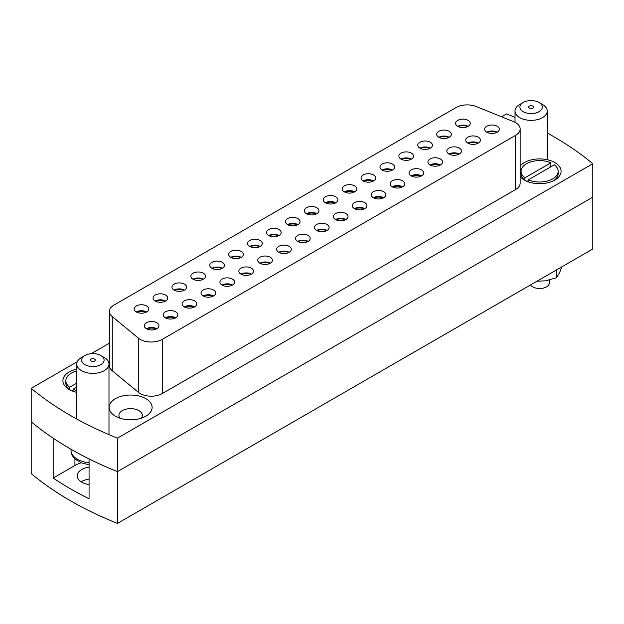 <?xml version="1.0" encoding="UTF-8"?>
<svg xmlns="http://www.w3.org/2000/svg" width="624" height="624" viewBox="0 0 624 624"><rect width="100%" height="100%" fill="white"/><g stroke="black" fill="none" stroke-linecap="round" stroke-linejoin="round"><path stroke-width="0.94" d="M287.797 224.741A9.758 5.632 180 0 1 297.695 224.741M287.57 224.617A7.316 4.228 180 0 1 285.425 221.629A7.316 4.228 180 0 1 289.942 217.721A7.316 4.228 180 0 1 297.921 218.642A7.316 4.228 180 0 1 300.066 221.629A7.316 4.228 180 0 1 295.55 225.537A7.316 4.228 180 0 1 287.57 224.617A7.316 4.228 180 0 1 297.921 224.617M316.852 230.599A9.758 5.632 180 0 1 326.75 230.599M316.625 230.474A7.316 4.228 180 0 1 314.48 227.487A7.316 4.228 180 0 1 318.997 223.579A7.316 4.228 180 0 1 326.976 224.5A7.316 4.228 180 0 1 329.121 227.487A7.316 4.228 180 0 1 324.605 231.387A7.316 4.228 180 0 1 316.625 230.474A7.316 4.228 180 0 1 326.976 230.474M515.58 122.624A15.616 9.017 0 0 0 513.49 121.61L476.151 106.517A15.616 9.017 0 0 0 456.152 107.523L114.02 305.05A15.616 9.017 0 0 0 109.442 311.431A15.616 9.017 0 0 0 112.273 316.602L138.419 338.161A15.616 9.017 0 0 0 162.256 339.362L515.58 135.369A15.616 9.017 0 0 0 520.151 128.996A15.616 9.017 0 0 0 515.58 122.624M76.775 369.135A21.473 12.394 0 0 0 69.209 389.493L69.209 389.493A21.473 12.394 0 0 0 76.775 392.324M145.813 398.658A21.473 12.394 0 0 0 115.448 398.658A21.473 12.394 0 0 0 115.448 416.192L115.448 416.192A21.473 12.394 0 0 0 145.813 416.192A21.473 12.394 0 0 0 145.813 398.658M141.297 418.181A11.716 6.763 0 0 0 142.342 415.397A11.716 6.763 0 0 0 138.91 410.615A11.716 6.763 0 0 0 126.149 409.149A11.716 6.763 0 0 0 118.919 415.397A11.716 6.763 0 0 0 119.964 418.181M520.151 176.553A21.473 12.394 0 0 0 524.425 180.071A21.473 12.394 0 0 0 554.791 180.071A21.473 12.394 0 0 0 554.791 162.536A21.473 12.394 0 0 0 520.151 166.062M77.306 361.709L31.2 388.331L31.2 421.801A341.601 197.223 0 0 0 53.173 438.196L53.173 478.046A341.601 197.223 180 0 0 70.45 488.787A341.601 197.223 180 0 0 89.06 498.763L89.06 458.921A341.601 197.223 0 0 0 117.468 471.604L592.8 197.176L592.8 248.976L117.468 523.403A341.601 197.223 0 0 1 70.45 500.744A341.601 197.223 0 0 1 31.2 473.6L31.2 421.801A341.601 197.223 0 0 0 70.45 448.945A341.601 197.223 0 0 0 117.468 471.604L117.468 438.134L592.8 163.706A341.601 197.223 0 0 0 547.225 133.006M31.2 388.331A341.601 197.223 0 0 0 70.45 415.475A341.601 197.223 0 0 0 117.468 438.134M335.759 219.687A9.758 5.632 180 0 1 345.657 219.687M335.54 219.562A7.316 4.228 180 0 1 345.883 219.562M335.533 219.554A7.316 4.228 180 0 1 333.388 216.567A7.316 4.228 180 0 1 337.912 212.667A7.316 4.228 180 0 1 345.883 213.58A7.316 4.228 180 0 1 348.028 216.567A7.316 4.228 180 0 1 343.512 220.475A7.316 4.228 180 0 1 335.533 219.554M354.674 208.767A9.758 5.632 180 0 1 364.564 208.767M354.44 208.642A7.316 4.228 180 0 1 352.303 205.647A7.316 4.228 180 0 1 356.819 201.747A7.316 4.228 180 0 1 364.798 202.66A7.316 4.228 180 0 1 366.943 205.647A7.316 4.228 180 0 1 362.419 209.555A7.316 4.228 180 0 1 354.44 208.642A7.316 4.228 180 0 1 364.79 208.642M373.581 197.847A9.758 5.632 180 0 1 383.479 197.847M373.355 197.722A7.316 4.228 180 0 1 371.21 194.735A7.316 4.228 180 0 1 375.726 190.827A7.316 4.228 180 0 1 383.705 191.747A7.316 4.228 180 0 1 385.85 194.735A7.316 4.228 180 0 1 381.334 198.635A7.316 4.228 180 0 1 373.355 197.722A7.316 4.228 180 0 1 383.705 197.722M392.496 186.927A9.758 5.632 180 0 1 402.386 186.927M392.262 186.802A7.316 4.228 180 0 1 390.117 183.815A7.316 4.228 180 0 1 394.641 179.915A7.316 4.228 180 0 1 402.613 180.827A7.316 4.228 180 0 1 404.758 183.815A7.316 4.228 180 0 1 400.241 187.723A7.316 4.228 180 0 1 392.262 186.802A7.316 4.228 180 0 1 402.613 186.81M411.403 176.015A9.758 5.632 180 0 1 421.294 176.015M411.169 175.89A7.316 4.228 180 0 1 409.032 172.895A7.316 4.228 180 0 1 413.548 168.995A7.316 4.228 180 0 1 421.528 169.907A7.316 4.228 180 0 1 423.673 172.895A7.316 4.228 180 0 1 419.149 176.803A7.316 4.228 180 0 1 411.169 175.89A7.316 4.228 180 0 1 421.52 175.89M430.31 165.095A9.758 5.632 180 0 1 440.209 165.095M430.084 164.97A7.316 4.228 180 0 1 427.939 161.983A7.316 4.228 180 0 1 432.455 158.075A7.316 4.228 180 0 1 440.435 158.995A7.316 4.228 180 0 1 442.58 161.983A7.316 4.228 180 0 1 438.064 165.883A7.316 4.228 180 0 1 430.084 164.97A7.316 4.228 180 0 1 440.435 164.97M449.225 154.175A9.758 5.632 180 0 1 459.116 154.175M448.991 154.05A7.316 4.228 180 0 1 446.846 151.063A7.316 4.228 180 0 1 451.37 147.163A7.316 4.228 180 0 1 459.342 148.075A7.316 4.228 180 0 1 461.487 151.063A7.316 4.228 180 0 1 456.971 154.97A7.316 4.228 180 0 1 448.991 154.05A7.316 4.228 180 0 1 459.342 154.05M468.133 143.263A9.758 5.632 180 0 1 478.023 143.263M467.906 143.138A7.316 4.228 180 0 1 478.249 143.138M467.899 143.138A7.316 4.228 180 0 1 465.761 140.143A7.316 4.228 180 0 1 470.278 136.243A7.316 4.228 180 0 1 478.257 137.155A7.316 4.228 180 0 1 480.402 140.143A7.316 4.228 180 0 1 475.878 144.05A7.316 4.228 180 0 1 467.899 143.138M487.04 132.343A9.758 5.632 180 0 1 496.938 132.343M486.814 132.218A7.316 4.228 180 0 1 484.669 129.23A7.316 4.228 180 0 1 489.185 125.323A7.316 4.228 180 0 1 497.164 126.243A7.316 4.228 180 0 1 499.309 129.23A7.316 4.228 180 0 1 494.793 133.13A7.316 4.228 180 0 1 486.814 132.218A7.316 4.228 180 0 1 497.164 132.218M297.944 241.519A9.758 5.632 180 0 1 307.835 241.519M297.71 241.394A7.316 4.228 180 0 1 295.573 238.407A7.316 4.228 180 0 1 300.089 234.499A7.316 4.228 180 0 1 308.069 235.412A7.316 4.228 180 0 1 310.214 238.407A7.316 4.228 180 0 1 305.69 242.307A7.316 4.228 180 0 1 297.71 241.394A7.316 4.228 180 0 1 308.061 241.394M279.029 252.439A9.758 5.632 180 0 1 288.928 252.439M278.811 252.314A7.316 4.228 180 0 1 289.154 252.314M278.803 252.307A7.316 4.228 180 0 1 276.658 249.319A7.316 4.228 180 0 1 281.182 245.419A7.316 4.228 180 0 1 289.154 246.332A7.316 4.228 180 0 1 291.299 249.319A7.316 4.228 180 0 1 286.783 253.227A7.316 4.228 180 0 1 278.803 252.307M260.122 263.351A9.758 5.632 180 0 1 270.02 263.351M259.896 263.227A7.316 4.228 180 0 1 257.751 260.239A7.316 4.228 180 0 1 262.267 256.331A7.316 4.228 180 0 1 270.247 257.252A7.316 4.228 180 0 1 272.392 260.239A7.316 4.228 180 0 1 267.875 264.139A7.316 4.228 180 0 1 259.896 263.227A7.316 4.228 180 0 1 270.247 263.227M241.215 274.271A9.758 5.632 180 0 1 251.105 274.271M240.981 274.147A7.316 4.228 180 0 1 238.844 271.159A7.316 4.228 180 0 1 243.36 267.251A7.316 4.228 180 0 1 251.339 268.164A7.316 4.228 180 0 1 253.484 271.159A7.316 4.228 180 0 1 248.96 275.059A7.316 4.228 180 0 1 240.981 274.147A7.316 4.228 180 0 1 251.332 274.147M222.3 285.191A9.758 5.632 180 0 1 232.198 285.191M222.074 285.059A7.316 4.228 180 0 1 219.929 282.071A7.316 4.228 180 0 1 224.453 278.171A7.316 4.228 180 0 1 232.424 279.084A7.316 4.228 180 0 1 234.569 282.071A7.316 4.228 180 0 1 230.053 285.979A7.316 4.228 180 0 1 222.074 285.059A7.316 4.228 180 0 1 232.424 285.067M203.393 296.104A9.758 5.632 180 0 1 213.291 296.104M203.167 295.979A7.316 4.228 180 0 1 201.022 292.991A7.316 4.228 180 0 1 205.538 289.084A7.316 4.228 180 0 1 213.517 290.004A7.316 4.228 180 0 1 215.662 292.991A7.316 4.228 180 0 1 211.146 296.891A7.316 4.228 180 0 1 203.167 295.979A7.316 4.228 180 0 1 213.517 295.979M184.486 307.024A9.758 5.632 180 0 1 194.376 307.024M184.259 306.899A7.316 4.228 180 0 1 194.602 306.899M184.252 306.899A7.316 4.228 180 0 1 182.114 303.911A7.316 4.228 180 0 1 186.631 300.004A7.316 4.228 180 0 1 194.61 300.916A7.316 4.228 180 0 1 196.755 303.911A7.316 4.228 180 0 1 192.231 307.811A7.316 4.228 180 0 1 184.252 306.899M165.571 317.944A9.758 5.632 180 0 1 175.469 317.944M165.344 317.811A7.316 4.228 180 0 1 163.199 314.824A7.316 4.228 180 0 1 167.723 310.924A7.316 4.228 180 0 1 175.695 311.836A7.316 4.228 180 0 1 177.84 314.824A7.316 4.228 180 0 1 173.324 318.731A7.316 4.228 180 0 1 165.344 317.811A7.316 4.228 180 0 1 175.695 317.819M146.663 328.856A9.758 5.632 180 0 1 156.562 328.856M146.437 328.731A7.316 4.228 180 0 1 144.292 325.744A7.316 4.228 180 0 1 148.808 321.836A7.316 4.228 180 0 1 156.788 322.756A7.316 4.228 180 0 1 158.933 325.744A7.316 4.228 180 0 1 154.417 329.651A7.316 4.228 180 0 1 146.437 328.731A7.316 4.228 180 0 1 156.788 328.731M306.712 213.829A9.758 5.632 180 0 1 316.602 213.829M306.485 213.704A7.316 4.228 180 0 1 316.828 213.704M306.478 213.697A7.316 4.228 180 0 1 304.333 210.709A7.316 4.228 180 0 1 308.857 206.809A7.316 4.228 180 0 1 316.828 207.722A7.316 4.228 180 0 1 318.973 210.709A7.316 4.228 180 0 1 314.457 214.617A7.316 4.228 180 0 1 306.478 213.697M325.619 202.909A9.758 5.632 180 0 1 335.509 202.909M325.393 202.784A7.316 4.228 180 0 1 323.248 199.797A7.316 4.228 180 0 1 327.764 195.889A7.316 4.228 180 0 1 335.743 196.802A7.316 4.228 180 0 1 337.888 199.797A7.316 4.228 180 0 1 333.364 203.697A7.316 4.228 180 0 1 325.393 202.784A7.316 4.228 180 0 1 335.735 202.784M344.526 191.989A9.758 5.632 180 0 1 354.424 191.989M344.3 191.864A7.316 4.228 180 0 1 342.155 188.877A7.316 4.228 180 0 1 346.671 184.969A7.316 4.228 180 0 1 354.65 185.89A7.316 4.228 180 0 1 356.795 188.877A7.316 4.228 180 0 1 352.279 192.777A7.316 4.228 180 0 1 344.3 191.864A7.316 4.228 180 0 1 354.65 191.864M363.441 181.077A9.758 5.632 180 0 1 373.331 181.077M363.207 180.944A7.316 4.228 180 0 1 361.062 177.957A7.316 4.228 180 0 1 365.586 174.057A7.316 4.228 180 0 1 373.558 174.97A7.316 4.228 180 0 1 375.703 177.957A7.316 4.228 180 0 1 371.186 181.865A7.316 4.228 180 0 1 363.207 180.944A7.316 4.228 180 0 1 373.558 180.952M382.348 170.157A9.758 5.632 180 0 1 392.239 170.157M382.122 170.032A7.316 4.228 180 0 1 379.977 167.045A7.316 4.228 180 0 1 384.493 163.137A7.316 4.228 180 0 1 392.473 164.05A7.316 4.228 180 0 1 394.618 167.045A7.316 4.228 180 0 1 390.094 170.945A7.316 4.228 180 0 1 382.122 170.032A7.316 4.228 180 0 1 392.465 170.032M401.255 159.237A9.758 5.632 180 0 1 411.154 159.237M401.029 159.112A7.316 4.228 180 0 1 398.884 156.125A7.316 4.228 180 0 1 403.4 152.217A7.316 4.228 180 0 1 411.38 153.137A7.316 4.228 180 0 1 413.525 156.125A7.316 4.228 180 0 1 409.009 160.025A7.316 4.228 180 0 1 401.029 159.112A7.316 4.228 180 0 1 411.38 159.112M420.17 148.325A9.758 5.632 180 0 1 430.061 148.325M419.936 148.192A7.316 4.228 180 0 1 417.791 145.205A7.316 4.228 180 0 1 422.315 141.305A7.316 4.228 180 0 1 430.287 142.217A7.316 4.228 180 0 1 432.432 145.205A7.316 4.228 180 0 1 427.916 149.113A7.316 4.228 180 0 1 419.936 148.192A7.316 4.228 180 0 1 430.287 148.2M439.078 137.405A9.758 5.632 180 0 1 448.968 137.405M438.851 137.28A7.316 4.228 180 0 1 436.706 134.293A7.316 4.228 180 0 1 441.223 130.385A7.316 4.228 180 0 1 449.202 131.297A7.316 4.228 180 0 1 451.347 134.293A7.316 4.228 180 0 1 446.823 138.193A7.316 4.228 180 0 1 438.851 137.28A7.316 4.228 180 0 1 449.194 137.28M457.985 126.485A9.758 5.632 180 0 1 467.883 126.485M457.759 126.36A7.316 4.228 180 0 1 455.614 123.373A7.316 4.228 180 0 1 460.13 119.465A7.316 4.228 180 0 1 468.109 120.385A7.316 4.228 180 0 1 470.254 123.373A7.316 4.228 180 0 1 465.738 127.273A7.316 4.228 180 0 1 457.759 126.36A7.316 4.228 180 0 1 468.109 126.36M268.889 235.661A9.758 5.632 180 0 1 278.78 235.661M268.655 235.537A7.316 4.228 180 0 1 266.518 232.549A7.316 4.228 180 0 1 271.034 228.641A7.316 4.228 180 0 1 279.014 229.554A7.316 4.228 180 0 1 281.159 232.549A7.316 4.228 180 0 1 276.635 236.449A7.316 4.228 180 0 1 268.655 235.537A7.316 4.228 180 0 1 279.006 235.537M249.982 246.581A9.758 5.632 180 0 1 259.873 246.581M249.748 246.449A7.316 4.228 180 0 1 247.603 243.461A7.316 4.228 180 0 1 252.127 239.561A7.316 4.228 180 0 1 260.099 240.474A7.316 4.228 180 0 1 262.244 243.461A7.316 4.228 180 0 1 257.728 247.369A7.316 4.228 180 0 1 249.748 246.449A7.316 4.228 180 0 1 260.099 246.457M231.067 257.494A9.758 5.632 180 0 1 240.965 257.494M230.841 257.369A7.316 4.228 180 0 1 228.696 254.381A7.316 4.228 180 0 1 233.212 250.474A7.316 4.228 180 0 1 241.192 251.394A7.316 4.228 180 0 1 243.337 254.381A7.316 4.228 180 0 1 238.82 258.289A7.316 4.228 180 0 1 230.841 257.369A7.316 4.228 180 0 1 241.192 257.369M212.16 268.414A9.758 5.632 180 0 1 222.05 268.414M211.926 268.289A7.316 4.228 180 0 1 209.789 265.301A7.316 4.228 180 0 1 214.305 261.394A7.316 4.228 180 0 1 222.284 262.314A7.316 4.228 180 0 1 224.429 265.301A7.316 4.228 180 0 1 219.905 269.201A7.316 4.228 180 0 1 211.926 268.289A7.316 4.228 180 0 1 222.277 268.289M193.253 279.334A9.758 5.632 180 0 1 203.143 279.334M193.019 279.201A7.316 4.228 180 0 1 190.874 276.214A7.316 4.228 180 0 1 195.398 272.314A7.316 4.228 180 0 1 203.369 273.226A7.316 4.228 180 0 1 205.514 276.214A7.316 4.228 180 0 1 200.998 280.121A7.316 4.228 180 0 1 193.019 279.201A7.316 4.228 180 0 1 203.369 279.209M174.338 290.246A9.758 5.632 180 0 1 184.236 290.246M174.112 290.121A7.316 4.228 180 0 1 171.967 287.134A7.316 4.228 180 0 1 176.483 283.226A7.316 4.228 180 0 1 184.462 284.146A7.316 4.228 180 0 1 186.607 287.134A7.316 4.228 180 0 1 182.091 291.041A7.316 4.228 180 0 1 174.112 290.121A7.316 4.228 180 0 1 184.462 290.121M155.431 301.166A9.758 5.632 180 0 1 165.321 301.166M155.204 301.041A7.316 4.228 180 0 1 165.547 301.041M155.197 301.041A7.316 4.228 180 0 1 153.059 298.054A7.316 4.228 180 0 1 157.576 294.146A7.316 4.228 180 0 1 165.555 295.066A7.316 4.228 180 0 1 167.7 298.054A7.316 4.228 180 0 1 163.176 301.954A7.316 4.228 180 0 1 155.197 301.041M136.523 312.086A9.758 5.632 180 0 1 146.414 312.086M136.289 311.953A7.316 4.228 180 0 1 134.144 308.966A7.316 4.228 180 0 1 138.668 305.066A7.316 4.228 180 0 1 146.64 305.978A7.316 4.228 180 0 1 148.785 308.966A7.316 4.228 180 0 1 144.269 312.874A7.316 4.228 180 0 1 136.289 311.953A7.316 4.228 180 0 1 146.64 311.961M162.256 339.362L162.256 393.549L515.58 189.563L515.58 135.369M162.256 393.549A15.616 9.017 180 0 1 138.419 392.348L138.419 338.161M112.273 316.602L112.273 370.789L138.419 392.348M112.273 370.789A15.616 9.017 180 0 1 109.442 365.617L109.442 311.431M520.151 128.996L520.151 183.183A15.616 9.017 180 0 1 515.58 189.563M515.018 117.406A341.601 197.223 0 0 0 506.532 113.896L501.54 116.782M109.442 343.153L91.213 353.683M117.468 523.403L117.468 471.604L592.8 197.176L592.8 163.706M89.06 484.583A15.616 9.017 180 0 1 81.838 482.219A15.616 9.017 180 0 1 77.267 475.839A15.616 9.017 180 0 1 89.06 467.095M89.06 479.053A15.616 9.017 0 0 0 81.19 481.814M81.175 462.844A25.373 14.648 0 0 0 74.935 465.481L53.173 478.046M94.606 359.096A2.441 1.412 0 0 0 91.946 358.784A2.441 1.412 0 0 0 90.441 360.087A2.441 1.412 0 0 0 91.159 361.085A2.441 1.412 0 0 0 93.818 361.39A2.441 1.412 0 0 0 95.324 360.087A2.441 1.412 0 0 0 94.606 359.096M84.942 364.673A11.224 6.482 -0 0 0 100.815 364.673A11.224 6.482 -0 0 0 100.815 355.508L104.27 357.497A16.107 9.298 180 0 1 108.982 364.073A16.107 9.298 180 0 1 99.044 372.661A16.107 9.298 180 0 1 81.494 370.648A16.107 9.298 180 0 1 76.775 364.073A16.107 9.298 180 0 1 81.494 357.497L84.942 355.508A11.224 6.482 -0 0 0 84.942 364.673M89.06 464.81L80.808 462.688L79.919 461.807A21.458 12.386 180 0 1 77.711 460.691A21.458 12.386 180 0 1 75.785 459.412L76.323 460.091C72.868 457.4 71.105 454.147 71.019 450.341A21.863 12.62 -0 0 0 77.423 459.264A21.863 12.62 -0 0 0 89.06 462.766M104.27 357.497L100.815 355.508A11.224 6.482 -0 0 0 84.942 355.508M529.394 108.069A2.441 1.412 -0 0 0 532.054 108.373A2.441 1.412 -0 0 0 533.559 107.078A2.441 1.412 -0 0 0 532.841 106.08A2.441 1.412 -0 0 0 530.182 105.776A2.441 1.412 -0 0 0 528.676 107.078A2.441 1.412 -0 0 0 529.394 108.069M542.506 104.489L539.058 102.492A11.224 6.482 0 0 0 523.185 102.492A11.224 6.482 0 0 0 523.185 111.657A11.224 6.482 0 0 0 539.058 111.657A11.224 6.482 0 0 0 539.058 102.492L542.506 104.489A16.107 9.298 180 0 1 547.225 111.056A16.107 9.298 180 0 1 537.28 119.652A16.107 9.298 180 0 1 519.73 117.632A16.107 9.298 180 0 1 515.018 111.056A16.107 9.298 180 0 1 519.73 104.489L523.185 102.492M530.525 284.934A9.758 5.632 0 0 0 532.709 286.861A9.758 5.632 0 0 0 543.34 288.077A9.758 5.632 0 0 0 549.37 282.875L549.37 280.067M553.683 180.671A18.541 10.709 0 0 0 558.152 173.698L558.152 171.304A18.541 10.709 0 0 0 554.33 164.798L528.333 179.806A18.541 10.709 0 0 0 547.817 180.905A18.541 10.709 0 0 0 558.152 171.304M528.333 181.857L528.333 179.806M549.487 167.591L550.883 165.196L550.883 162.802L524.885 177.817L524.885 180.203L526.976 181.389M550.883 162.802A18.541 10.709 0 0 0 531.398 161.71A18.541 10.709 0 0 0 521.063 171.304A18.541 10.709 0 0 0 524.885 177.817M521.063 171.304L521.063 173.698A18.541 10.709 0 0 0 524.885 180.203M528.333 180.601L527.03 181.358M73.117 391.279L73.117 389.228L76.775 387.122M73.117 389.228A18.541 10.709 0 0 0 76.775 390.491M76.775 383.136L69.67 387.239L69.67 389.626L71.76 390.811M76.775 370.968A18.541 10.709 0 0 0 65.848 380.734A18.541 10.709 0 0 0 69.67 387.239M65.848 380.734L65.848 383.12A18.541 10.709 0 0 0 69.67 389.626M73.117 390.031L71.815 390.78M561.842 266.846L559.502 272.836L556.585 277.703L556.585 269.888M556.585 277.703L545.696 280.808L536.952 281.221M74.935 465.481L74.935 458.905M108.982 364.073L108.982 434.632M71.019 449.272L71.019 450.341M76.775 364.073L76.775 419.032M515.018 111.056L515.018 122.312M547.225 111.056L547.225 159.713"/></g></svg>
